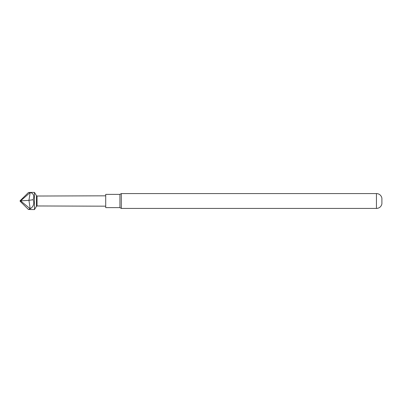 <?xml version="1.0" encoding="UTF-8"?>
<svg xmlns="http://www.w3.org/2000/svg" width="402" height="402" viewBox="0 0 402 402"><rect width="100%" height="100%" fill="white"/><g stroke="black" fill="none" stroke-linecap="round" stroke-linejoin="round"><path stroke-width="0.6" d="M36.476 195.709L36.476 206.291L34.461 209.588L34.461 192.412L36.476 195.709L37.029 196.03L105.711 195.824M105.711 206.176L37.029 205.97L37.029 196.03M28.457 209.492L30.185 208.754L28.939 200.342L33.175 199.704C34.466 195.719 33.472 193.317 30.185 192.498L28.457 192.508L20.1 200.754L20.1 201.246L28.457 209.492L34.461 209.588M33.175 199.704C34.466 203.759 33.472 206.779 30.185 208.754L20.613 200.864L28.939 200.342L30.185 192.498L20.613 200.864L20.1 200.955M119.932 207.628L119.932 194.372L105.711 194.372L105.711 207.628L119.932 207.628L121.319 208.427L121.319 193.573L376.443 193.573A5.522 5.522 0 0 1 381.9 198.236L381.9 203.764A5.522 5.522 0 0 1 376.443 208.427L121.319 208.427M376.443 208.427L376.443 193.573M29.452 192.412L34.461 192.412M119.932 194.372L121.319 193.573M37.029 205.97L36.476 206.291"/></g></svg>
